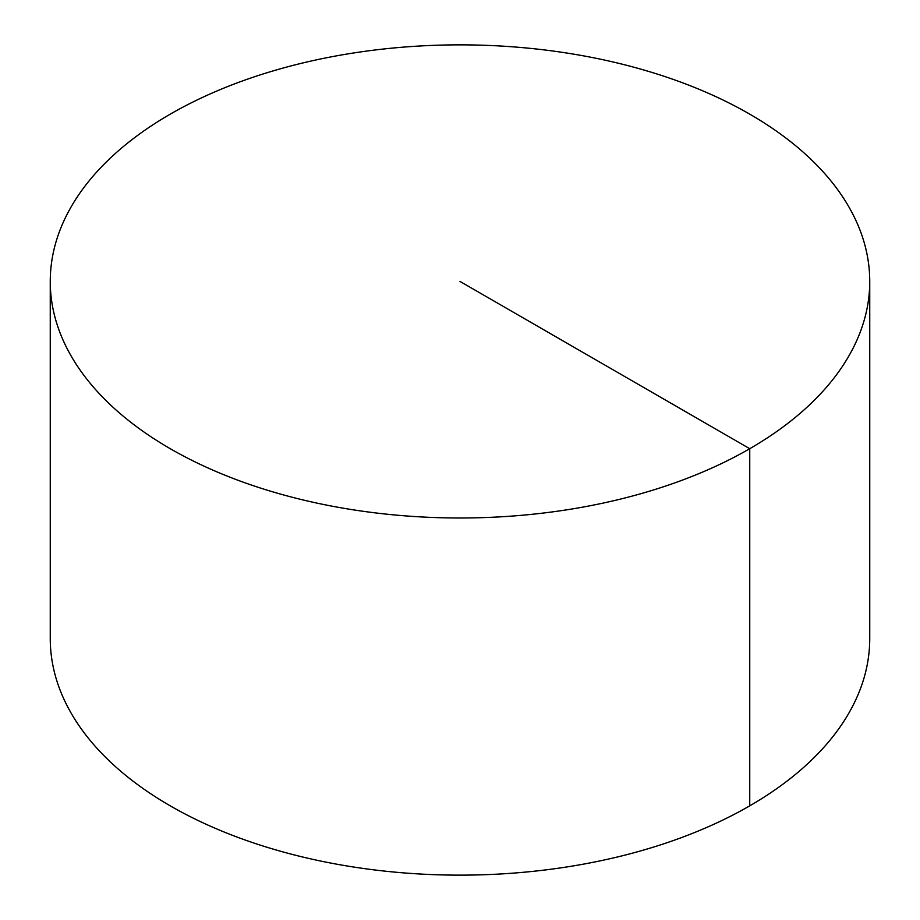 <?xml version="1.0" encoding="UTF-8"?>
<svg xmlns="http://www.w3.org/2000/svg" width="920" height="920" viewBox="0 0 920 920"><rect width="100%" height="100%" fill="white"/><g stroke="black" fill="none" stroke-linecap="round" stroke-linejoin="round"><path stroke-width="1.38" d="M869.745 281.428L869.745 638.572A409.745 236.566 180 0 1 616.803 857.13A409.745 236.566 180 0 1 170.257 805.851A409.745 236.566 180 0 1 50.255 638.572L50.255 281.428A409.745 236.566 180 0 1 303.197 62.87A409.745 236.566 180 0 1 749.742 114.149A409.745 236.566 180 0 1 869.745 281.428A409.745 236.566 180 0 1 460 517.995A409.745 236.566 180 0 1 50.255 281.428M749.742 805.851L749.742 448.707L460 281.428"/></g></svg>
